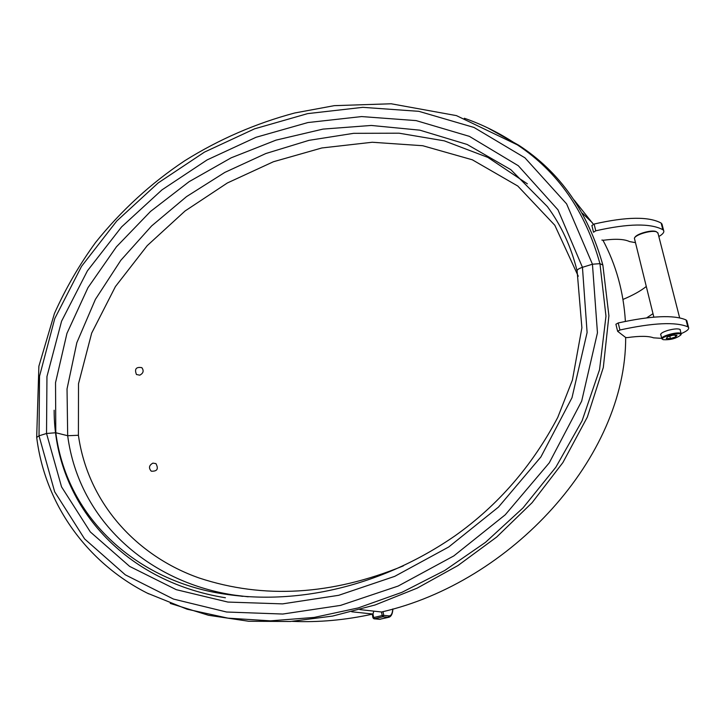 <?xml version="1.0" encoding="UTF-8"?>
<svg xmlns="http://www.w3.org/2000/svg" width="725" height="725" viewBox="0 0 725 725"><rect width="100%" height="100%" fill="white"/><g stroke="black" fill="none" stroke-linecap="round" stroke-linejoin="round"><path stroke-width="1.09" d="M625.675 337.497C626.092 457.294 510.917 582.528 381.558 612L359.899 609.598M351.743 611.782L372.958 614.039C345.49 620.083 318.638 622.521 292.383 621.361M574.109 199.991L593.376 224.252M602.982 240.283C616.132 264.987 623.6 292.012 625.385 321.365M372.958 614.039L373.828 611.148M661.735 338.358L653.597 337.841C648.503 335.947 639.767 335.865 627.397 337.596L625.693 337.515L617.673 331.334L619.929 330.002C652.998 322.788 675.618 321.719 687.798 326.803L688.56 327.455C689.312 329.159 686.829 331.225 681.11 333.654M660.928 335.122L660.665 334.868C660.339 333.5 662.84 331.978 668.187 330.31C674.612 328.652 678.645 328.443 680.295 329.676L680.286 330.419M617.591 331.162L615.906 324.238L618.207 322.96C651.231 315.737 673.833 314.722 686.031 319.915L686.983 321.311M635.154 242.594L629.545 241.579C624.388 239.096 615.724 238.643 603.553 240.229L601.868 240.066M593.53 232.245L595.751 230.813C628.122 223.49 650.488 223.119 662.849 229.707L663.638 230.514C664.417 232.208 662.822 234.211 658.844 236.513M591.944 225.557L594.101 224.034C626.427 216.703 648.775 216.376 661.146 223.064L662.17 224.786M147.492 593.222L187.086 609.208L227.922 618.144L270.507 620.845L314.152 617.428L358.222 607.922L402.022 592.298L444.751 570.475L485.469 542.373L523.006 507.917L555.839 467.235L582.093 420.781L599.539 369.687L605.973 316.182L599.947 263.655L602.856 265.06L608.909 315.756L603.318 367.457L587.332 417.093L562.908 462.541L532.096 502.697L496.634 537.08L457.946 565.554L417.138 588.156L375.124 604.967L332.63 616.069L290.299 621.497L248.738 621.262L208.51 615.28L170.257 603.418M403.317 565.899C331.642 595.189 263.61 599.231 199.203 578.015C137.75 556.474 88.106 504.201 78.409 435.281L78.508 383.752L91.676 333.11L115.429 286.565L147.229 245.639L185.056 210.993L227.396 182.963L273.407 161.748L321.873 147.963L372.233 142.254L422.711 145.716L472.328 159.799L517.786 186.035L554.806 225.248L578.269 276.216M602.856 265.06C588.002 211.963 559.981 172.033 518.792 145.272L488.034 128.044M152.93 463.121C149.015 465.278 148.453 467.969 151.262 471.187C157.207 471.468 158.766 468.939 155.938 463.619L152.93 463.121M139.744 375.178L136.454 374.499C134.297 368.98 136.092 366.705 141.837 367.657C144.067 370.783 143.369 373.293 139.744 375.178M54.139 410.223C54.103 501.519 121.329 581.069 225.412 597.763M646.727 317.84L652.98 313.671M622.965 299.443C632.871 295.283 640.61 290.997 646.183 286.565M658.037 233.368L656.651 231.891C652.002 229.798 635.671 234.447 634.384 238.208L653.85 317.115M655.98 231.547L656.651 231.891L655.98 231.547C651.585 229.571 636.188 233.93 634.855 237.51M662.931 339.536C658.463 337.08 682.433 331.035 680.721 335.068C676.135 338.566 670.299 340.097 663.221 339.672L662.931 339.536M667.498 336.835L672.882 335.195L677.014 335.231L675.754 336.917L670.398 338.557L666.275 338.521L667.498 336.835M662.768 339.427L661.862 338.829C659.578 336.21 679.814 330.863 681.138 333.745L680.857 334.859M675.319 335.213L675.754 336.917M669.782 336.137L670.398 338.557M619.929 330.002L618.207 322.96M687.798 326.803L686.031 319.915M595.751 230.813L594.101 224.034M662.849 229.707L661.146 223.064M78.409 435.281L67.679 435.716C79.261 523.097 151.081 581.794 231.683 594.699L242.576 596.358M527.374 183.833L487.843 157.388L444.334 140.858L399.094 133.201L353.637 133.328L308.977 140.342L265.848 153.528L224.85 172.396L186.542 196.611L151.597 225.964L120.83 260.302L95.392 299.389L76.832 342.689L67.035 388.908L67.679 435.716L55.798 432.743C67.334 521.139 139.617 580.471 220.944 593.503L248.195 596.802M577.037 270.697C571.146 246.745 561.259 225.384 547.384 206.616L510.808 169.659L467.127 144.456L419.82 130.156L371.254 125.452L322.969 129.104L276.007 140.133L231.157 157.823L189.098 181.685L150.546 211.419L116.426 246.817L87.979 287.653L66.945 333.382L55.535 382.646L55.798 432.743L46.527 433.487L61.543 486.856L90.335 531.951L129.63 566.388L176.284 589.679L227.877 602.067L282.542 603.88L338.693 595.307L394.699 576.366L448.73 546.976L498.474 507.083L540.895 456.949L571.998 397.717L587.105 332.503L582.447 267.317L592.443 264.217L599.947 263.655C585.356 211.202 557.806 171.589 517.297 144.828L516.019 143.967C499.543 133.056 482.306 124.483 464.326 118.247M220.944 593.503C295.637 605.982 381.413 586.733 455.237 535.666C498.066 505.252 532.25 465.831 557.761 417.392L572.406 380.081L581.894 327.763L577.127 271.087C576.801 269.881 578.577 268.631 582.447 267.317L557.996 209.851L518.293 165.717L469.374 136.354L416.114 120.604L361.648 116.571L307.88 122.552L256.061 137.279L207.132 159.899L161.965 189.877L121.582 226.916L87.408 270.851L61.571 321.202L46.953 376.547L46.527 433.487L39.023 435.816L54.656 491.758L84.598 538.92L125.307 574.825L173.465 599.067L226.581 612.009L282.795 614.048L340.514 605.402L398.134 586.063L453.823 555.912L505.234 514.804L549.251 462.867L581.668 401.142L597.454 332.784L592.443 264.217L566.606 203.87L524.927 157.805L473.978 127.446L418.869 111.333L362.79 107.336L307.618 113.626L254.547 128.842L204.459 152.114L158.195 182.917L116.743 221.025L81.544 266.338L54.783 318.529L39.531 376.202L39.023 435.816L36.703 437.438C45.34 506.956 89.655 564.639 148.743 593.866M383.008 611.637L383.706 615.353L388.89 615.897C391.128 615.951 392.424 613.64 392.769 608.982M372.985 613.948L373.656 617.564L372.967 617.836L373.946 618.797L379.574 619.304L388.836 617.274C391.264 616.576 392.615 613.794 392.896 608.946M374.082 618.806L380.444 619.25M381.513 612L382.184 615.552L383.706 615.353L382.863 616.776L374.336 618.778L373.656 617.564L382.184 615.552L382.863 616.776L388.047 617.31L388.89 615.897M592.397 222.802L582.347 213.222M688.56 327.455L686.793 320.577M663.638 230.514L661.934 223.889M593.494 232.118L591.881 225.475M231.683 594.699L242.612 596.358M222.149 593.712L232.888 594.908M36.685 437.238L38.878 366.225L54.447 313.463C65.758 288.26 79.469 264.589 95.591 242.449C121.338 210.395 151.072 183.144 184.802 160.714C219.086 139.291 255.735 123.386 294.731 112.982L334.252 105.66L391.174 103.775L456.415 115.61L517.297 144.828M516.019 143.967L518.792 145.272M657.883 232.779L679.624 317.758M681.138 333.745L680.032 329.422M661.762 338.439L660.674 334.125M680.721 335.068L681.174 334.37M379.311 619.331L388.836 617.274M373.946 618.797L372.967 617.836L372.288 614.193"/></g></svg>
